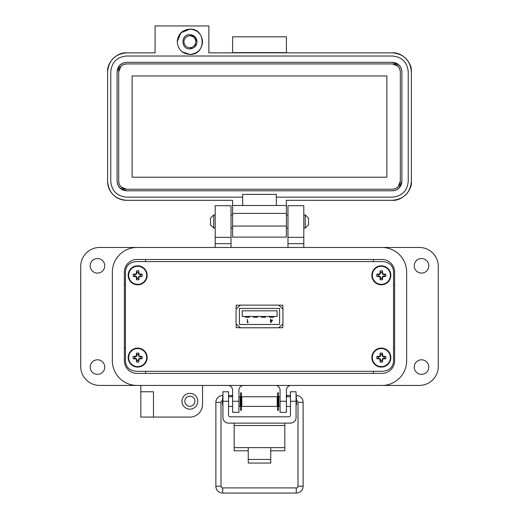 <?xml version="1.0" encoding="UTF-8"?>
<svg xmlns="http://www.w3.org/2000/svg" width="519" height="519" viewBox="0 0 519 519"><rect width="100%" height="100%" fill="white"/><g stroke="black" fill="none" stroke-linecap="round" stroke-linejoin="round"><path stroke-width="0.78" d="M136.471 371.306L382.529 371.306C389.218 370.728 392.889 367.446 393.532 361.458L393.532 271.437C392.889 265.449 389.218 262.166 382.529 261.589L136.471 261.589C129.782 262.166 126.111 265.449 125.468 271.437L125.468 361.458C126.111 367.446 129.782 370.728 136.471 371.306L382.529 371.306M236.19 305.191L236.19 308.863L236.19 305.191L240.323 305.191L236.19 305.191M236.19 324.031L236.19 327.703L240.323 327.703L236.19 327.703L236.19 324.031M282.81 305.191L278.677 305.191L282.81 305.191L282.81 308.863L282.81 305.191M282.81 327.703L282.81 324.031L282.81 327.703L278.677 327.703L282.81 327.703M240.407 305.114L236.067 308.974L236.067 323.921L240.407 327.781L278.593 327.781L282.933 323.921L282.933 308.974L278.593 305.114L240.407 305.114M239.408 308.409L239.408 324.485L279.592 324.485L279.592 308.409L239.408 308.409M248.225 322.357L247.693 322.357L247.388 319.269L247.388 322.708L248.225 322.357M242.224 310.823L242.224 316.447L277.107 316.447L277.107 310.823L242.224 310.823M272.566 320.061L270.937 320.061L270.626 319.269L270.626 320.061L270.23 320.061L270.626 320.418L270.626 322.799L272.566 320.061M270.937 321.91L271.962 320.418L270.937 320.418L270.937 321.91M249.451 316.447L249.451 317.252L245.435 317.252L245.435 316.447M257.489 316.447L257.489 317.252L253.473 317.252L253.473 316.447M265.527 316.447L265.527 317.252L261.511 317.252L261.511 316.447M273.565 316.447L273.565 317.252L269.549 317.252L269.549 316.447M393.532 361.458L393.532 271.437M382.529 261.589L136.471 261.589M125.468 271.437L125.468 361.458M112.351 272.144L112.351 360.75A24.685 24.685 0 0 0 137.035 385.435L381.965 385.435A24.685 24.685 0 0 0 406.649 360.75L406.649 272.144A24.685 24.685 0 0 0 381.965 247.459L137.035 247.459A24.685 24.685 0 0 0 112.351 272.144L112.351 360.75M394.622 360.75A12.657 12.657 0 0 1 381.965 373.408L137.035 373.408A12.657 12.657 0 0 1 124.378 360.75L124.378 272.144A12.657 12.657 0 0 1 137.035 259.487L381.965 259.487A12.657 12.657 0 0 1 394.622 272.144L394.622 360.75M270.756 450.797L284.821 450.797L284.821 423.134M234.179 423.134L234.179 450.797L248.244 450.797M284.821 447.638L270.756 447.638L270.756 463.045L248.244 463.045L248.244 447.638L234.179 447.638M228.555 401.252L222.93 401.252L222.93 391.767L228.555 391.767L228.555 415.2A1.609 1.609 0 0 0 230.164 416.802L288.836 416.802A1.609 1.609 0 0 0 290.445 415.2L290.445 391.767L296.07 391.767L296.07 401.252L290.445 401.252M222.93 401.252L222.93 417.503A5.625 5.625 0 0 0 228.555 423.134L290.445 423.134A5.625 5.625 0 0 0 296.07 417.503L296.07 401.252M241.809 396.75L241.809 406.396L277.191 406.396L277.191 396.75L241.809 396.75M277.191 404.788L277.639 404.788M278.346 404.788L278.8 404.788M277.191 398.352L277.639 398.352M278.346 398.352L278.8 398.352M240.2 404.788L240.654 404.788M241.361 404.788L241.809 404.788M240.2 398.352L240.654 398.352M241.361 398.352L241.809 398.352M280.072 406.396L278.8 406.396L278.8 396.75L280.072 396.75M286.397 406.396L290.445 406.396M286.397 396.75L290.445 396.75M228.555 406.396L232.603 406.396M238.928 406.396L240.2 406.396L240.2 396.75L238.928 396.75M228.555 396.75L232.603 396.75M296.07 405.203L296.485 404.788L296.485 398.352L296.07 397.937M222.93 397.937L222.515 398.352L222.515 404.788L222.93 405.203M240.654 392.747L240.654 410.393L241.361 410.393L241.361 392.747L240.654 392.747M277.639 392.747L277.639 410.393L278.346 410.393L278.346 392.747L277.639 392.747M222.515 400.668A1.713 1.713 0 0 0 221.003 402.368L221.003 486.206L215.872 486.206A6.844 6.844 0 0 0 222.716 493.05L296.284 493.05A6.844 6.844 0 0 0 303.128 486.206L303.128 402.368A6.844 6.844 0 0 0 296.284 395.523L296.07 395.523M221.003 486.206A1.713 1.713 0 0 0 222.716 487.918L296.284 487.918A1.713 1.713 0 0 0 297.997 486.206L297.997 402.368A1.713 1.713 0 0 0 296.485 400.668M290.445 395.523L286.877 395.523L286.981 396.75L286.877 395.523L286.397 395.608M278.8 396.951L278.346 397.029M277.639 397.152L277.191 397.23M222.93 395.523L222.716 395.523A6.844 6.844 0 0 0 215.872 402.368L215.872 486.206M232.019 396.75L232.123 395.523L228.555 395.523M241.809 397.23L241.361 397.152M240.654 397.029L240.2 396.951M232.603 395.608L232.123 395.523M213.731 228.049L210.461 224.785L210.461 218.246L213.731 214.976L213.731 228.049L215.197 228.049M231.02 228.049L232.603 228.049M286.397 228.049L287.98 228.049M303.803 228.049L305.269 228.049L305.269 214.976L303.803 214.976M213.731 214.976L215.197 214.976M231.02 214.976L232.603 214.976M286.397 214.976L287.98 214.976M305.269 228.049L308.539 224.785L308.539 218.246L305.269 214.976M104.76 367.076A7.279 7.279 0 0 1 97.481 374.355A7.279 7.279 0 0 1 90.202 367.076A7.279 7.279 0 0 1 97.481 359.803A7.279 7.279 0 0 1 104.76 367.076M104.76 265.819A7.279 7.279 0 0 1 97.481 273.091A7.279 7.279 0 0 1 90.202 265.819A7.279 7.279 0 0 1 97.481 258.54A7.279 7.279 0 0 1 104.76 265.819M428.798 265.819A7.279 7.279 0 0 1 421.519 273.091A7.279 7.279 0 0 1 414.24 265.819A7.279 7.279 0 0 1 421.519 258.54A7.279 7.279 0 0 1 428.798 265.819M428.798 367.076A7.279 7.279 0 0 1 421.519 374.355A7.279 7.279 0 0 1 414.24 367.076A7.279 7.279 0 0 1 421.519 359.803A7.279 7.279 0 0 1 428.798 367.076M197.791 401.252A7.908 7.908 0 0 1 189.883 409.167A7.908 7.908 0 0 1 181.968 401.252A7.908 7.908 0 0 1 189.883 393.344A7.908 7.908 0 0 1 197.791 401.252M189.883 406.319A5.06 5.06 0 0 1 184.816 401.252A5.06 5.06 0 0 1 189.883 396.192A5.06 5.06 0 0 1 194.943 401.252A5.06 5.06 0 0 1 189.883 406.319M140.831 391.761L153.488 391.761L153.488 417.075L140.831 417.075L140.831 385.435L99.693 385.435A18.989 18.989 0 0 1 80.711 366.446L80.711 266.448A18.989 18.989 0 0 1 99.693 247.459L215.197 247.459L215.197 205.693L231.02 205.693L231.02 243.664L215.197 243.664M303.803 237.339L287.98 237.339L287.98 205.693L303.803 205.693L303.803 247.459L419.307 247.459A18.989 18.989 0 0 1 438.289 266.448L438.289 366.446A18.989 18.989 0 0 1 419.307 385.435L291.146 385.435A4.749 4.749 0 0 0 286.397 390.178L286.397 412.333L280.072 412.333L280.072 401.252L286.397 401.252M153.488 417.075L189.883 417.075A12.657 12.657 0 0 0 202.54 404.418L202.54 385.435M227.854 385.435A4.749 4.749 0 0 1 232.603 390.178L232.603 401.252L238.928 401.252L238.928 390.178A4.749 4.749 0 0 1 243.677 385.435M275.323 385.435A4.749 4.749 0 0 1 280.072 390.178L280.072 401.252M406.649 360.75L406.649 272.144M287.98 237.339L287.98 247.459M231.02 247.459L231.02 243.664M238.928 401.252L238.928 412.333L232.603 412.333L232.603 401.252M231.02 237.339L215.197 237.339M137.035 373.408A12.657 12.657 0 0 1 124.378 360.75M125.468 284.801L124.378 284.801M124.378 348.093L125.468 348.093M145.58 373.408L145.58 371.306M145.58 261.589L145.58 259.487M373.421 373.408L373.421 371.306M394.622 348.093L393.532 348.093M394.622 284.801L393.532 284.801M373.421 259.487L373.421 261.589M202.54 41.773C201.787 34.085 197.57 29.862 189.883 29.116C206.212 28.331 206.212 55.215 189.883 54.43C197.57 53.678 201.787 49.461 202.54 41.773M189.883 34.65C180.696 34.215 180.696 49.331 189.883 48.89C194.203 48.468 196.578 46.094 196.999 41.773C196.578 37.446 194.203 35.071 189.883 34.65L194.917 36.739L196.999 41.773M286.397 52.847L286.397 36.81L232.603 36.81L232.603 52.847M392.409 52.847C401.803 51.997 412.242 62.442 411.392 71.836C410.269 60.301 403.938 53.976 392.409 52.847L208.872 52.847L208.872 25.95L155.071 25.95L155.071 52.847L126.591 52.847C115.062 53.976 108.731 60.301 107.608 71.836C106.758 62.442 117.197 51.997 126.591 52.847M232.603 52.633L286.397 52.633M189.883 29.116L180.93 32.82L177.226 41.773C177.972 34.085 182.195 29.862 189.883 29.116M182.169 51.809L189.883 54.43C182.195 53.678 177.972 49.461 177.226 41.773M107.608 181.326L107.608 71.836L107.608 181.326C108.731 192.854 115.062 199.186 126.591 200.315A18.989 18.989 0 0 1 107.608 181.326M411.392 181.326C412.242 190.72 401.803 201.158 392.409 200.315C403.938 199.186 410.269 192.854 411.392 181.326L411.392 71.836L411.392 181.326C410.269 192.854 403.938 199.186 392.409 200.315L286.397 200.315L286.397 205.479L276.348 205.479L276.348 197.149L392.409 197.149C402.017 196.208 407.292 190.934 408.232 181.326L408.232 71.836C407.292 62.222 402.017 56.954 392.409 56.013L126.591 56.013C116.983 56.954 111.708 62.222 110.768 71.836L110.768 181.326C111.708 190.934 116.983 196.208 126.591 197.149L242.652 197.149L242.652 205.479L232.603 205.479L232.603 200.315L126.591 200.315M286.397 205.479L286.397 237.125L232.603 237.125L232.603 213.387L286.397 213.387M392.409 200.315L286.397 200.315M232.603 205.479L232.603 213.387M276.348 205.479L242.652 205.479M242.652 197.149L242.652 194.404L276.348 194.404L276.348 197.149M126.591 56.013L392.409 56.013M123.068 63.02L126.591 62.338L392.409 62.338L399.072 65.076M399.117 65.122L401.174 68.197M401.226 68.313L401.901 71.836L401.901 181.326L399.169 187.988M399.117 188.04L396.049 190.09M395.932 190.142L392.409 190.817L126.591 190.817L119.928 188.086M119.883 188.04L117.826 184.965M117.774 184.848L117.099 181.326L117.099 71.836L119.831 65.167M119.883 65.122L122.951 63.065M196.591 44.154L189.883 48.89M117.099 71.836C117.664 66.069 120.83 62.903 126.591 62.338M126.591 190.817C120.83 190.252 117.664 187.093 117.099 181.326M401.901 181.326C401.336 187.093 398.17 190.252 392.409 190.817M392.409 62.338C398.17 62.903 401.336 66.069 401.901 71.836M400.318 71.836L400.318 181.326C399.825 186.107 397.184 188.741 392.409 189.234L126.591 189.234C121.816 188.741 119.175 186.107 118.682 181.326L118.682 71.836C119.175 67.055 121.816 64.421 126.591 63.921L392.409 63.921C397.184 64.414 399.825 67.055 400.318 71.836L399.753 68.904M400.318 181.326L398.047 186.872M398.002 186.918L395.446 188.631M395.342 188.669L392.409 189.234M392.409 63.921L397.956 66.192M398.002 66.244L399.714 68.793M118.682 71.836L120.953 66.289M120.998 66.244L123.554 64.531M123.658 64.486L126.591 63.921M126.591 189.234L121.044 186.963M120.998 186.918L119.286 184.362M119.247 184.258L118.682 181.326M132.131 75.949L386.869 75.949L386.869 177.213L132.131 177.213L132.131 75.949M189.883 35.856A5.917 5.917 0 0 1 195.793 41.773A5.917 5.917 0 0 1 189.883 47.683A5.917 5.917 0 0 1 183.966 41.773A5.917 5.917 0 0 1 189.883 35.856M138.372 278.242L138.826 276.465L140.604 276.011A3.017 3.017 0 0 0 140.604 274.609L138.826 274.149L138.372 272.378A3.017 3.017 0 0 0 136.964 272.378L136.51 274.149L134.732 274.609A3.017 3.017 0 0 0 134.732 276.011L136.51 276.465L136.964 278.242A3.017 3.017 0 0 0 138.372 278.242L138.865 279.689A13.766 1.2 -90 0 0 138.91 277.678A13.741 1.2 -67.5 0 0 139.248 276.887A13.741 1.2 -22.5 0 0 140.039 276.549A13.766 1.2 0 0 0 142.05 276.51A4.541 4.541 0 0 0 142.05 274.11A13.766 1.2 180 0 0 140.039 274.064A13.741 1.2 -157.5 0 0 139.248 273.734A13.741 1.2 -112.5 0 0 138.91 272.942A13.766 1.2 -90 0 0 138.865 270.931A4.541 4.541 0 0 0 136.471 270.931A13.766 1.2 90 0 0 136.426 272.942A13.741 1.2 112.5 0 0 136.088 273.734A13.741 1.2 157.5 0 0 135.297 274.064A13.766 1.2 180 0 0 133.292 274.11A4.541 4.541 0 0 0 133.292 276.51A13.766 1.2 0 0 0 135.297 276.549A13.741 1.2 22.5 0 0 136.088 276.887A13.741 1.2 67.5 0 0 136.426 277.678A13.766 1.2 90 0 0 136.471 279.689A4.541 4.541 0 0 0 138.865 279.689M140.604 274.609L142.05 274.11M147.162 275.31A9.491 9.491 0 0 0 137.671 265.819A9.491 9.491 0 0 0 128.174 275.31A9.491 9.491 0 0 0 137.671 284.801A9.491 9.491 0 0 0 147.162 275.31M137.671 284.334A9.024 9.024 0 0 0 146.689 275.31A9.024 9.024 0 0 0 137.671 266.286A9.024 9.024 0 0 0 128.647 275.31A9.024 9.024 0 0 0 137.671 284.334M138.372 272.378L138.865 270.931M136.964 272.378L136.471 270.931M138.372 273.046L138.91 272.942M138.826 274.149L139.248 273.734M139.929 274.609L140.039 274.064M140.604 276.011L142.05 276.51M139.929 276.011L140.039 276.549M138.826 276.465L139.248 276.887M138.372 277.568L138.91 277.678M136.964 278.242L136.471 279.689M136.964 277.568L136.426 277.678M136.51 276.465L136.088 276.887M135.407 276.011L135.297 276.549M134.732 276.011L133.292 276.51M134.732 274.609L133.292 274.11M135.407 274.609L135.297 274.064M136.51 274.149L136.088 273.734M136.964 273.046L136.426 272.942M138.372 360.517L138.826 358.746L140.604 358.285A3.017 3.017 0 0 0 140.604 356.884L138.826 356.43L138.372 354.652A3.017 3.017 0 0 0 136.964 354.652L136.51 356.43L134.732 356.884A3.017 3.017 0 0 0 134.732 358.285L136.51 358.746L136.964 360.517A3.017 3.017 0 0 0 138.372 360.517L138.865 361.964A13.766 1.2 -90 0 0 138.91 359.952A13.741 1.2 -67.5 0 0 139.248 359.161A13.741 1.2 -22.5 0 0 140.039 358.83A13.766 1.2 0 0 0 142.05 358.785A4.541 4.541 0 0 0 142.05 356.384A13.766 1.2 180 0 0 140.039 356.345A13.741 1.2 -157.5 0 0 139.248 356.008A13.741 1.2 -112.5 0 0 138.91 355.217A13.766 1.2 -90 0 0 138.865 353.205A4.541 4.541 0 0 0 136.471 353.205A13.766 1.2 90 0 0 136.426 355.217A13.741 1.2 112.5 0 0 136.088 356.008A13.741 1.2 157.5 0 0 135.297 356.345A13.766 1.2 180 0 0 133.292 356.384A4.541 4.541 0 0 0 133.292 358.785A13.766 1.2 0 0 0 135.297 358.83A13.741 1.2 22.5 0 0 136.088 359.161A13.741 1.2 67.5 0 0 136.426 359.952A13.766 1.2 90 0 0 136.471 361.964A4.541 4.541 0 0 0 138.865 361.964M140.604 356.884L142.05 356.384M147.162 357.585A9.491 9.491 0 0 0 137.671 348.093A9.491 9.491 0 0 0 128.174 357.585A9.491 9.491 0 0 0 137.671 367.076A9.491 9.491 0 0 0 147.162 357.585M137.671 366.609A9.024 9.024 0 0 0 146.689 357.585A9.024 9.024 0 0 0 137.671 348.56A9.024 9.024 0 0 0 128.647 357.585A9.024 9.024 0 0 0 137.671 366.609M138.372 354.652L138.865 353.205M136.964 354.652L136.471 353.205M138.372 355.327L138.91 355.217M138.826 356.43L139.248 356.008M139.929 356.884L140.039 356.345M140.604 358.285L142.05 358.785M139.929 358.285L140.039 358.83M138.826 358.746L139.248 359.161M138.372 359.849L138.91 359.952M136.964 360.517L136.471 361.964M136.964 359.849L136.426 359.952M136.51 358.746L136.088 359.161M135.407 358.285L135.297 358.83M134.732 358.285L133.292 358.785M134.732 356.884L133.292 356.384M135.407 356.884L135.297 356.345M136.51 356.43L136.088 356.008M136.964 355.327L136.426 355.217M382.036 360.517L382.49 358.746L384.268 358.285A3.017 3.017 0 0 0 384.268 356.884L382.49 356.43L382.036 354.652A3.017 3.017 0 0 0 380.628 354.652L380.174 356.43L378.396 356.884A3.017 3.017 0 0 0 378.396 358.285L380.174 358.746L380.628 360.517A3.017 3.017 0 0 0 382.036 360.517L382.529 361.964A13.766 1.2 -90 0 0 382.574 359.952A13.741 1.2 -67.5 0 0 382.912 359.161A13.741 1.2 -22.5 0 0 383.703 358.83A13.766 1.2 0 0 0 385.708 358.785A4.541 4.541 0 0 0 385.708 356.384A13.766 1.2 180 0 0 383.703 356.345A13.741 1.2 -157.5 0 0 382.912 356.008A13.741 1.2 -112.5 0 0 382.574 355.217A13.766 1.2 -90 0 0 382.529 353.205A4.541 4.541 0 0 0 380.135 353.205A13.766 1.2 90 0 0 380.09 355.217A13.741 1.2 112.5 0 0 379.752 356.008A13.741 1.2 157.5 0 0 378.961 356.345A13.766 1.2 180 0 0 376.95 356.384A4.541 4.541 0 0 0 376.95 358.785A13.766 1.2 0 0 0 378.961 358.83A13.741 1.2 22.5 0 0 379.752 359.161A13.741 1.2 67.5 0 0 380.09 359.952A13.766 1.2 90 0 0 380.135 361.964A4.541 4.541 0 0 0 382.529 361.964M384.268 356.884L385.708 356.384M390.826 357.585A9.491 9.491 0 0 0 381.329 348.093A9.491 9.491 0 0 0 371.838 357.585A9.491 9.491 0 0 0 381.329 367.076A9.491 9.491 0 0 0 390.826 357.585M381.329 366.609A9.024 9.024 0 0 0 390.353 357.585A9.024 9.024 0 0 0 381.329 348.56A9.024 9.024 0 0 0 372.311 357.585A9.024 9.024 0 0 0 381.329 366.609M382.036 354.652L382.529 353.205M380.628 354.652L380.135 353.205M382.036 355.327L382.574 355.217M382.49 356.43L382.912 356.008M383.593 356.884L383.703 356.345M384.268 358.285L385.708 358.785M383.593 358.285L383.703 358.83M382.49 358.746L382.912 359.161M382.036 359.849L382.574 359.952M380.628 360.517L380.135 361.964M380.628 359.849L380.09 359.952M380.174 358.746L379.752 359.161M379.071 358.285L378.961 358.83M378.396 358.285L376.95 358.785M378.396 356.884L376.95 356.384M379.071 356.884L378.961 356.345M380.174 356.43L379.752 356.008M380.628 355.327L380.09 355.217M382.036 278.242L382.49 276.465L384.268 276.011A3.017 3.017 0 0 0 384.268 274.609L382.49 274.149L382.036 272.378A3.017 3.017 0 0 0 380.628 272.378L380.174 274.149L378.396 274.609A3.017 3.017 0 0 0 378.396 276.011L380.174 276.465L380.628 278.242A3.017 3.017 0 0 0 382.036 278.242L382.529 279.689A13.766 1.2 -90 0 0 382.574 277.678A13.741 1.2 -67.5 0 0 382.912 276.887A13.741 1.2 -22.5 0 0 383.703 276.549A13.766 1.2 0 0 0 385.708 276.51A4.541 4.541 0 0 0 385.708 274.11A13.766 1.2 180 0 0 383.703 274.064A13.741 1.2 -157.5 0 0 382.912 273.734A13.741 1.2 -112.5 0 0 382.574 272.942A13.766 1.2 -90 0 0 382.529 270.931A4.541 4.541 0 0 0 380.135 270.931A13.766 1.2 90 0 0 380.09 272.942A13.741 1.2 112.5 0 0 379.752 273.734A13.741 1.2 157.5 0 0 378.961 274.064A13.766 1.2 180 0 0 376.95 274.11A4.541 4.541 0 0 0 376.95 276.51A13.766 1.2 0 0 0 378.961 276.549A13.741 1.2 22.5 0 0 379.752 276.887A13.741 1.2 67.5 0 0 380.09 277.678A13.766 1.2 90 0 0 380.135 279.689A4.541 4.541 0 0 0 382.529 279.689M384.268 274.609L385.708 274.11M390.826 275.31A9.491 9.491 0 0 0 381.329 265.819A9.491 9.491 0 0 0 371.838 275.31A9.491 9.491 0 0 0 381.329 284.801A9.491 9.491 0 0 0 390.826 275.31M381.329 284.334A9.024 9.024 0 0 0 390.353 275.31A9.024 9.024 0 0 0 381.329 266.286A9.024 9.024 0 0 0 372.311 275.31A9.024 9.024 0 0 0 381.329 284.334M382.036 272.378L382.529 270.931M380.628 272.378L380.135 270.931M382.036 273.046L382.574 272.942M382.49 274.149L382.912 273.734M383.593 274.609L383.703 274.064M384.268 276.011L385.708 276.51M383.593 276.011L383.703 276.549M382.49 276.465L382.912 276.887M382.036 277.568L382.574 277.678M380.628 278.242L380.135 279.689M380.628 277.568L380.09 277.678M380.174 276.465L379.752 276.887M379.071 276.011L378.961 276.549M378.396 276.011L376.95 276.51M378.396 274.609L376.95 274.11M379.071 274.609L378.961 274.064M380.174 274.149L379.752 273.734M380.628 273.046L380.09 272.942M248.244 447.638L270.756 447.638M284.821 425.502L234.179 425.502M248.244 459.464L270.756 459.464M297.997 486.206L303.128 486.206M303.128 402.368L297.997 402.368M296.284 395.523L296.284 398.151M222.716 487.918L222.716 493.05M296.284 487.918L296.284 493.05M221.003 402.368L215.872 402.368M222.716 398.151L222.716 395.523M303.803 243.664L287.98 243.664M286.397 226.05L232.603 226.05M137.671 265.819A9.491 9.491 0 0 0 128.174 275.31A9.491 9.491 0 0 0 137.671 284.801M137.671 348.093A9.491 9.491 0 0 0 128.174 357.585A9.491 9.491 0 0 0 137.671 367.076M381.329 348.093A9.491 9.491 0 0 0 371.838 357.585A9.491 9.491 0 0 0 381.329 367.076M381.329 265.819A9.491 9.491 0 0 0 371.838 275.31A9.491 9.491 0 0 0 381.329 284.801"/></g></svg>
